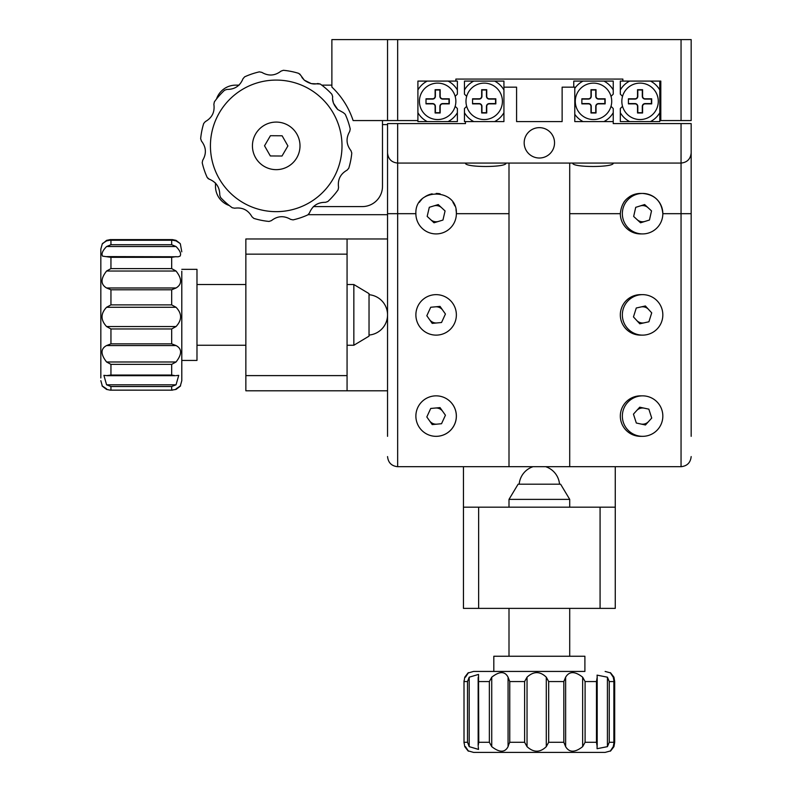 <?xml version="1.0" encoding="UTF-8"?>
<svg xmlns="http://www.w3.org/2000/svg" width="792" height="792" viewBox="0 0 792 792"><rect width="100%" height="100%" fill="white"/><g stroke="black" fill="none" stroke-linecap="round" stroke-linejoin="round"><path stroke-width="1.19" d="M387.545 436.333L387.545 214.691L308.167 214.691M691.168 436.333L691.168 152.955C690.525 159.053 687.149 162.429 681.051 163.073L569.715 163.073L569.715 466.696L508.999 466.696L508.999 163.073L397.663 163.073C391.565 162.429 388.189 159.053 387.545 152.955L387.545 123.601L465.478 123.601L465.478 121.582L503.93 121.582L503.93 81.091L473.764 81.091A22.77 22.77 0 0 0 464.458 89.981L464.458 94.149L466.676 96.357M397.663 39.6L691.168 39.6L691.168 120.562L660.805 120.562L660.805 81.091L622.858 81.091L622.858 79.071L455.865 79.071L455.865 81.091L417.909 81.091L417.909 120.562L387.545 120.562L387.545 39.6L397.663 39.6L397.663 120.562M554.539 142.827A15.177 15.177 0 0 0 539.362 127.651A15.177 15.177 0 0 0 524.175 142.827A15.177 15.177 0 0 0 539.362 158.014A15.177 15.177 0 0 0 554.539 142.827M572.755 163.073C571.487 167.617 614.473 167.627 613.236 163.073M465.478 163.073C464.211 167.617 507.187 167.627 505.959 163.073M456.37 416.097A20.245 20.245 0 0 0 436.125 395.852A20.245 20.245 0 0 0 415.879 416.097A20.245 20.245 0 0 0 436.125 436.333A20.245 20.245 0 0 0 456.37 416.097M456.37 314.889A20.245 20.245 0 0 0 436.125 294.644A20.245 20.245 0 0 0 415.879 314.889A20.245 20.245 0 0 0 436.125 335.125A20.245 20.245 0 0 0 456.37 314.889M508.999 213.682L456.37 213.682C457.627 187.585 414.652 187.526 415.879 213.682A20.245 20.245 0 0 0 436.125 233.917A20.245 20.245 0 0 0 455.974 209.692M454.806 205.88A20.245 20.245 0 0 0 452.935 202.405A20.245 20.245 0 0 1 454.806 205.88M428.343 194.99A20.245 20.245 0 0 0 424.868 196.852A20.245 20.245 0 0 1 432.155 193.832M421.819 199.356A20.245 20.245 0 0 0 419.334 202.376A20.245 20.245 0 0 1 421.819 199.356M620.324 213.682A20.245 20.245 0 0 0 640.57 233.917L642.589 233.917A20.245 20.245 0 0 0 662.835 213.682C661.637 201.366 654.895 194.614 642.589 193.436L640.57 193.436C628.264 194.614 621.512 201.356 620.324 213.682L569.715 213.682M620.324 314.889A20.245 20.245 0 0 0 640.57 335.125L642.589 335.125A20.245 20.245 0 0 0 662.835 314.889A20.245 20.245 0 0 0 642.589 294.644L640.57 294.644A20.245 20.245 0 0 0 620.324 314.889M620.324 416.097A20.245 20.245 0 0 0 640.57 436.333L642.589 436.333A20.245 20.245 0 0 0 662.835 416.097A20.245 20.245 0 0 0 642.589 395.852L640.57 395.852A20.245 20.245 0 0 0 620.324 416.097M691.168 456.578C690.525 462.677 687.149 466.052 681.051 466.696L569.715 466.696M640.57 193.436A20.245 20.245 0 0 0 629.293 196.862M626.254 199.366A20.245 20.245 0 0 0 623.769 202.386M681.051 466.696L681.051 213.682L662.835 213.682A20.245 20.245 0 0 0 642.589 193.436A20.245 20.245 0 0 1 646.569 193.832M691.168 213.682L681.051 213.682L681.051 123.601L613.236 123.601L613.236 121.582L574.784 121.582L574.784 87.169L562.132 87.169L562.132 121.582L516.582 121.582L516.582 87.169L503.93 87.169M569.715 163.073L508.999 163.073M508.999 466.696L397.663 466.696C391.565 466.052 388.189 462.677 387.545 456.578M681.051 123.601L691.168 123.601L691.168 152.955M415.879 213.682L387.545 213.682L387.545 152.955M245.857 375.606L347.064 375.606L347.064 254.163L245.857 254.163L245.857 390.793L387.545 390.793M347.064 238.976L347.064 254.163L245.857 254.163L245.857 238.976L387.545 238.976M347.064 375.606L347.064 390.793M600.079 608.385L600.079 507.177L478.635 507.177L478.635 608.385L615.265 608.385L615.265 466.696M463.449 507.177L478.635 507.177L478.635 608.385L463.449 608.385L463.449 466.696M600.079 507.177L615.265 507.177M436.877 424.156A8.098 8.098 0 0 1 429.521 420.77M435.382 408.028A8.098 8.098 0 0 1 442.738 411.414M436.877 322.948A8.098 8.098 0 0 1 429.521 319.562M435.382 306.821A8.098 8.098 0 0 1 442.738 310.207M438.471 221.423A8.098 8.098 0 0 1 430.591 219.592M433.778 205.93A8.098 8.098 0 0 1 441.659 207.771M640.896 424.007A8.098 8.098 0 0 0 648.598 421.522M644.282 408.177A8.098 8.098 0 0 0 636.58 410.662M636.619 320.364A8.098 8.098 0 0 0 644.351 322.79M648.559 309.415A8.098 8.098 0 0 0 640.827 306.979M637.105 219.631A8.098 8.098 0 0 0 644.995 221.404M648.074 207.722A8.098 8.098 0 0 0 640.183 205.95M611.028 106.316L613.236 108.534L613.236 112.702A22.77 22.77 0 0 1 603.94 121.582M574.784 114.296A22.77 22.77 0 0 0 583.07 121.582L574.784 121.582M583.892 81.091L600.079 81.091M613.236 89.981A22.77 22.77 0 0 0 603.94 81.091L613.236 81.091L613.236 94.149L611.028 96.357M573.764 87.169L573.764 81.091L583.07 81.091A22.77 22.77 0 0 0 574.784 88.377M613.236 121.582L613.236 112.702M583.07 81.091L603.94 81.091M650.489 81.091A22.77 22.77 0 0 1 659.795 89.981L659.795 112.702A22.77 22.77 0 0 1 650.489 121.582L629.63 121.582A22.77 22.77 0 0 1 620.324 112.702L620.324 108.534L622.532 106.316M641.579 121.582L649.678 121.582M659.795 89.981L659.795 81.091M629.63 81.091A22.77 22.77 0 0 0 620.324 89.981L620.324 81.091L622.858 81.091M620.324 112.702L620.324 121.582L629.63 121.582M650.489 121.582L659.795 121.582L659.795 112.702M622.532 96.357L620.324 94.149L620.324 89.981M503.93 89.981A22.77 22.77 0 0 0 494.634 81.091M493.812 81.091L477.616 81.091M465.478 121.582L464.458 121.582L464.458 112.702A22.77 22.77 0 0 0 473.764 121.582L494.634 121.582A22.77 22.77 0 0 0 503.93 112.702L503.93 121.582L494.634 121.582M473.764 81.091L464.458 81.091L464.458 89.981M464.458 112.702L464.458 108.534L466.676 106.316M503.93 101.336L503.93 112.702M427.215 81.091A22.77 22.77 0 0 0 417.909 89.981L417.909 81.091L448.074 81.091A22.77 22.77 0 0 1 457.38 89.981L457.38 94.149L455.162 96.357M444.223 121.582L441.382 121.582M417.909 112.702A22.77 22.77 0 0 0 427.215 121.582L417.909 121.582L417.909 120.562M448.074 121.582A22.77 22.77 0 0 0 457.38 112.702L457.38 121.582L427.215 121.582M457.38 89.981L457.38 81.091L455.865 81.091M436.125 121.582L428.026 121.582M455.162 106.316L457.38 108.534L457.38 112.702M387.545 120.562L353.123 120.562A80.962 80.962 0 0 0 331.878 87.07L331.878 39.6L387.545 39.6M216.533 98.96A20.245 20.245 0 0 1 235.729 85.14L239.095 85.14M321.76 85.14L331.878 85.14M215.493 182.992L215.493 186.348A20.245 20.245 0 0 0 229.314 205.544M382.487 120.562L382.487 186.348A20.245 20.245 0 0 1 362.241 206.593L313.335 206.593M382.487 124.611L387.545 124.611L387.545 214.691M264.528 145.797L270.32 155.955L282.002 156.024L287.902 145.936L282.12 135.779L270.428 135.709L264.528 145.797M508.999 499.376L569.715 499.376L560.607 484.199L518.107 484.199L508.999 499.376L508.999 507.177M353.846 284.526L353.846 345.253L369.032 336.135L369.032 293.634L353.846 284.526L347.064 284.526M493.812 671.438L493.812 656.251L584.902 656.251L584.902 671.438L473.576 671.438L584.902 671.438M508.721 744.539L508.068 746.648L508.068 677.19L509.761 681.556L509.761 742.282L508.721 744.539M491.743 746.648L489.357 742.282L489.357 681.556L491.743 677.19L491.743 746.648C499.505 752.697 504.94 752.697 508.068 746.648M508.068 677.19C504.93 671.131 499.485 671.131 491.743 677.19M527.036 746.648L524.611 742.282L524.611 681.556L527.036 677.19L527.036 746.648C533.62 752.697 540.045 752.697 546.292 746.648L546.292 677.19C540.015 671.131 533.6 671.131 527.036 677.19M546.292 677.19L548.678 681.556L548.678 742.282L546.292 746.648M565.637 746.648L563.815 742.282L563.815 681.556L565.637 677.19L565.637 746.648C569.28 752.697 574.952 752.697 582.655 746.648L582.655 677.19C574.933 671.131 569.26 671.131 565.637 677.19M582.655 677.19L585.09 681.556L585.09 742.282L582.655 746.648M597.188 746.648L596.465 742.282L596.465 681.556L597.188 677.19L597.069 748.707L607.424 746.648L607.424 677.19L597.069 675.13L597.188 677.19M607.424 677.19L609.256 681.556L609.256 742.282L607.424 746.648M613.255 746.648C609.137 752.697 609.365 752.697 613.948 746.648L613.948 677.19L614.691 681.556L614.691 742.282L613.948 746.648C609.365 752.697 609.137 752.697 613.255 746.648L613.879 743.341L613.879 680.496L613.255 677.19C609.137 671.131 609.365 671.131 613.948 677.19C609.365 671.131 609.137 671.131 613.255 677.19M605.138 671.438L610.147 672.794M614.691 742.282L614.691 681.556M610.147 751.034L605.138 752.4L473.576 752.4L468.24 750.885M587.525 752.4L521.938 752.4M469.201 677.19L469.201 746.648L467.498 742.282L467.498 681.556L469.201 677.19L478.526 674.418L478.774 742.282L478.16 745.688M469.201 746.648L478.526 749.42L478.219 746.648M467.498 742.282L464.023 742.282L464.003 742.946L464.003 680.892L464.023 742.282L464.765 746.648C469.349 752.697 469.577 752.697 465.458 746.648M491.188 752.4L515.572 752.4M467.498 681.556L464.023 681.556L464.765 677.19C469.349 671.131 469.577 671.131 465.458 677.19M478.219 677.19L478.16 678.15M207.95 178.467L209.068 179.091L207.187 177.448A75.903 75.903 0 0 1 202.208 162.736A75.903 75.903 0 0 0 207.187 177.448M299.723 73.963L300.485 74.992L298.614 73.339A75.903 75.903 0 0 0 283.387 70.3L281.021 71.112C274.883 75.864 268.478 76.279 261.796 72.349C268.498 76.279 274.903 75.864 281.021 71.112L283.387 70.3M332.67 96.624L331.878 94.258L332.67 96.624C332.036 100.901 333.729 105.207 337.758 109.534L333.472 103.188M333.392 102.97L332.66 99.495M300.485 74.992L304.296 80.15L301.91 77.487M232.224 207.732A75.903 75.903 0 0 1 226.126 202.9A75.903 75.903 0 0 0 232.224 207.732L234.67 208.207C242.372 207.157 248.124 209.999 251.945 216.741C248.104 209.989 242.352 207.148 234.67 208.207L232.224 207.732M220.552 197.475A75.903 75.903 0 0 0 226.126 202.9A75.903 75.903 0 0 1 220.552 197.475L219.76 195.119C219.81 187.348 216.246 182.002 209.068 179.091C216.265 182.021 219.829 187.367 219.76 195.119L220.552 197.475M202.208 162.736L202.702 160.291C206.633 153.589 206.217 147.183 201.455 141.065C206.217 147.203 206.633 153.608 202.702 160.291L202.208 162.736M201.455 141.065L200.653 138.699A75.903 75.903 0 0 1 203.692 123.473A75.903 75.903 0 0 0 200.653 138.699L201.455 141.065M203.692 123.473L205.336 121.602C212.098 117.761 214.939 111.999 213.87 104.326C214.929 112.019 212.088 117.78 205.336 121.602L203.692 123.473M214.355 101.881L213.87 104.326L214.355 101.881A75.903 75.903 0 0 1 224.601 90.209L226.967 89.417C234.739 89.466 240.085 85.902 242.995 78.725C240.065 85.912 234.719 89.476 226.967 89.417L224.601 90.209M244.639 76.844L242.995 78.725L244.639 76.844A75.903 75.903 0 0 1 259.35 71.864L261.796 72.349L259.35 71.864M311.266 83.615L304.296 80.15C309.118 83.586 313.602 84.714 317.76 83.526L320.206 84.011L311.325 83.625M320.206 84.011A75.903 75.903 0 0 1 331.878 94.258M260.518 163.736A23.78 23.78 0 0 0 294.089 161.558A23.78 23.78 0 0 0 291.911 127.997A23.78 23.78 0 0 0 258.35 130.175A23.78 23.78 0 0 0 260.518 163.736M251.945 216.741L253.816 218.394A75.903 75.903 0 0 0 269.052 221.433A75.903 75.903 0 0 1 253.816 218.394L251.945 216.741M269.052 221.433L271.408 220.631C277.547 215.87 283.962 215.454 290.634 219.384C283.932 215.454 277.527 215.87 271.408 220.631L269.052 221.433M290.634 219.384L293.08 219.879A75.903 75.903 0 0 0 307.791 214.899A75.903 75.903 0 0 1 293.08 219.879L290.634 219.384M307.791 214.899L309.434 213.018C312.375 205.821 317.711 202.257 325.462 202.326C317.691 202.277 312.355 205.841 309.434 213.018L307.791 214.899M325.462 202.326L327.829 201.524A75.903 75.903 0 0 0 338.075 189.862A75.903 75.903 0 0 1 327.829 201.524L325.462 202.326M338.075 189.862L338.56 187.407C337.501 179.715 340.352 173.953 347.094 170.141C340.342 173.973 337.491 179.734 338.56 187.407L338.075 189.862M347.094 170.141L348.747 168.27A75.903 75.903 0 0 0 351.787 153.034A75.903 75.903 0 0 1 348.747 168.27L347.094 170.141M351.787 153.034L350.975 150.678C346.213 144.54 345.797 138.125 349.727 131.452C345.807 138.145 346.223 144.56 350.975 150.678L351.787 153.034M349.727 131.452L350.222 129.007L349.727 131.452M345.243 114.296L343.362 112.652L345.243 114.296A75.903 75.903 0 0 1 350.222 129.007M337.758 109.534L343.362 112.652L337.758 109.534M181.794 269.339L196.98 269.339L196.98 360.429L181.794 360.429L181.794 380.675L181.794 271.23M108.474 240.362L106.583 240.362L110.236 239.61L172.389 239.61L176.042 240.362L174.151 240.362M107.385 256.598L178.2 256.766L180.051 256.133C181.427 253.885 180.091 250.688 176.042 246.54L106.583 246.54C102.534 250.698 101.198 253.895 102.584 256.133L110.949 257.331L110.949 268.607L171.676 268.607L176.042 271.032L106.583 271.032C100.534 278.764 100.534 284.417 106.583 287.981L176.042 287.981C182.091 284.397 182.091 278.744 176.042 271.032M110.078 240.243L172.686 240.243L176.042 240.887L180.051 243.441L176.042 240.362M106.583 240.362L102.188 244.075M180.348 243.886L181.794 251.826M180.437 244.075L180.051 243.441M172.686 240.243L109.939 240.243L106.583 240.887L102.584 243.441M100.831 377.942L100.831 249.104L102.277 243.886M100.831 292.09L100.831 291.1M110.949 386.526L106.583 384.803L176.042 384.803L171.676 386.526L110.949 386.526L110.949 390.129L172.389 390.159L110.236 390.159L106.583 389.417C100.534 384.882 100.534 384.714 106.583 388.892M107.504 375.685L103.891 375.349L106.583 384.803M106.583 375.626L110.949 375.052L171.676 375.052L175.131 375.685M176.042 361.984L171.676 364.37L110.949 364.37L106.583 361.984L176.042 361.984C182.091 354.222 182.091 348.747 176.042 345.56L106.583 345.56C100.534 348.767 100.534 354.242 106.583 361.984M106.583 345.56L110.949 343.857L171.676 343.857L176.042 345.56M176.042 326.542L171.676 328.967L110.949 328.967L106.583 326.542L176.042 326.542C182.091 319.988 182.091 313.573 176.042 307.276L106.583 307.276C100.534 313.592 100.534 320.008 106.583 326.542M106.583 307.276L110.949 304.89L171.676 304.89L176.042 307.276M176.042 287.981L171.676 289.783L110.949 289.783L106.583 287.981M106.583 271.032L110.949 268.607M107.237 256.598L106.583 256.628M106.583 246.54L110.949 244.728L171.676 244.728L176.042 246.54M176.042 256.628L171.676 257.331L110.949 257.331M176.042 384.803L178.735 375.349L176.042 375.626M171.676 386.526L171.676 390.129L176.042 389.417C182.091 384.892 182.091 384.714 176.042 388.892M642.589 233.917A20.245 20.245 0 0 1 622.839 209.237A20.245 20.245 0 0 1 642.589 193.436M640.54 222.8L649.46 220.018L651.519 210.89L644.639 204.554L635.719 207.336L633.659 216.464L640.54 222.8M642.589 335.125A20.245 20.245 0 0 1 624.056 306.742A20.245 20.245 0 0 1 642.589 294.644M648.915 321.77L651.717 312.86L645.391 305.969L636.273 307.999L633.461 316.919L639.788 323.799L648.915 321.77M642.589 436.333A20.245 20.245 0 0 1 622.462 413.959A20.245 20.245 0 0 1 642.589 395.852M651.727 418.057L648.856 409.157L639.718 407.197L633.452 414.137L636.322 423.027L645.46 424.987L651.727 418.057M417.74 407.632A20.245 20.245 0 0 1 444.579 397.703A20.245 20.245 0 0 1 431.798 435.867A20.245 20.245 0 0 1 415.879 416.097M432.214 424.591L441.53 423.72L445.431 415.226L440.035 407.603L430.719 408.464L426.819 416.958L432.214 424.591M454.519 323.344A20.245 20.245 0 0 1 427.67 333.274A20.245 20.245 0 0 1 417.74 306.425A20.245 20.245 0 0 1 444.579 296.495A20.245 20.245 0 0 1 454.519 323.344M432.214 323.383L441.53 322.512L445.431 314.018L440.035 306.395L430.719 307.256L426.819 315.751L432.214 323.383M434.006 222.78L442.946 220.067L445.074 210.959L438.243 204.574L429.304 207.286L427.175 216.394L434.006 222.78M436.154 193.436A20.245 20.245 0 0 1 440.114 193.832M455.865 101.336A18.216 18.216 0 0 0 437.639 83.12A18.216 18.216 0 0 0 419.423 101.336A18.216 18.216 0 0 0 437.639 119.552A18.216 18.216 0 0 0 455.865 101.336M426.007 98.802L426.007 103.871L432.58 103.871A2.534 2.534 0 0 1 435.115 106.395L435.115 112.979L440.174 112.979L440.174 106.395A2.534 2.534 0 0 1 442.708 103.871L449.282 103.871L449.282 98.802L442.708 98.802A2.534 2.534 0 0 1 440.174 96.278L440.174 89.694L435.115 89.694L435.115 96.278A2.534 2.534 0 0 1 432.58 98.802L426.007 98.802L426.007 103.871M426.284 103.584L432.58 103.584A2.812 2.812 0 0 1 435.392 106.395L435.392 112.692L439.887 112.692L439.887 106.395A2.812 2.812 0 0 1 442.708 103.584L448.995 103.584L448.995 99.089L442.708 99.089A2.812 2.812 0 0 1 439.887 96.278L439.887 89.981L435.392 89.981L435.392 96.278A2.812 2.812 0 0 1 432.58 99.089L426.284 99.089M502.415 101.336A18.216 18.216 0 0 0 484.199 83.12A18.216 18.216 0 0 0 465.983 101.336A18.216 18.216 0 0 0 484.199 119.552A18.216 18.216 0 0 0 502.415 101.336M472.557 98.802L472.557 103.871L479.14 103.871A2.534 2.534 0 0 1 481.665 106.395L481.665 112.979L486.733 112.979L486.733 106.395A2.534 2.534 0 0 1 489.258 103.871L495.841 103.871L495.841 98.802L489.258 98.802A2.534 2.534 0 0 1 486.733 96.278L486.733 89.694L481.665 89.694L481.665 96.278A2.534 2.534 0 0 1 479.14 98.802L472.557 98.802L472.557 103.871M472.844 103.584L479.14 103.584A2.812 2.812 0 0 1 481.952 106.395L481.952 112.692L486.446 112.692L486.446 106.395A2.812 2.812 0 0 1 489.258 103.584L495.554 103.584L495.554 99.089L489.258 99.089A2.812 2.812 0 0 1 486.446 96.278L486.446 89.981L481.952 89.981L481.952 96.278A2.812 2.812 0 0 1 479.14 99.089L472.844 99.089M611.721 101.336A18.216 18.216 0 0 0 593.505 83.12A18.216 18.216 0 0 0 575.289 101.336A18.216 18.216 0 0 0 593.505 119.552A18.216 18.216 0 0 0 611.721 101.336M581.863 98.802L581.863 103.871L588.446 103.871A2.534 2.534 0 0 1 590.971 106.395L590.971 112.979L596.029 112.979L596.029 106.395A2.534 2.534 0 0 1 598.564 103.871L605.138 103.871L605.138 98.802L598.564 98.802A2.534 2.534 0 0 1 596.029 96.278L596.029 89.694L590.971 89.694L590.971 96.278A2.534 2.534 0 0 1 588.446 98.802L581.863 98.802L581.863 103.871M582.15 103.584L588.446 103.584A2.812 2.812 0 0 1 591.258 106.395L591.258 112.692L595.752 112.692L595.752 106.395A2.812 2.812 0 0 1 598.564 103.584L604.86 103.584L604.86 99.089L598.564 99.089A2.812 2.812 0 0 1 595.752 96.278L595.752 89.981L591.258 89.981L591.258 96.278A2.812 2.812 0 0 1 588.446 99.089L582.15 99.089M658.281 101.336A18.216 18.216 0 0 0 640.055 83.12A18.216 18.216 0 0 0 621.839 101.336A18.216 18.216 0 0 0 640.055 119.552A18.216 18.216 0 0 0 658.281 101.336M628.422 98.802L628.422 103.871L634.996 103.871A2.534 2.534 0 0 1 637.53 106.395L637.53 112.979L642.589 112.979L642.589 106.395A2.534 2.534 0 0 1 645.124 103.871L651.697 103.871L651.697 98.802L645.124 98.802A2.534 2.534 0 0 1 642.589 96.278L642.589 89.694L637.53 89.694L637.53 96.278A2.534 2.534 0 0 1 634.996 98.802L628.422 98.802L628.422 103.871M628.699 103.584L634.996 103.584A2.812 2.812 0 0 1 637.808 106.395L637.808 112.692L642.302 112.692L642.302 106.395A2.812 2.812 0 0 1 645.124 103.584L651.41 103.584L651.41 99.089L645.124 99.089A2.812 2.812 0 0 1 642.302 96.278L642.302 89.981L637.808 89.981L637.808 96.278A2.812 2.812 0 0 1 634.996 99.089L628.699 99.089M681.051 120.562L681.051 39.6M397.663 123.601L397.663 466.696M478.774 742.282L489.357 742.282M489.357 681.556L478.774 681.556M524.611 681.556L509.761 681.556M563.815 681.556L548.678 681.556M596.465 681.556L585.09 681.556M613.82 681.556L609.256 681.556M609.256 742.282L613.82 742.282M585.09 742.282L596.465 742.282M548.678 742.282L563.815 742.282M509.761 742.282L524.611 742.282M597.188 678.457L597.188 745.391M319.622 96.436A65.785 65.785 0 0 0 226.789 102.455A65.785 65.785 0 0 0 232.808 195.297A65.785 65.785 0 0 0 325.651 189.278A65.785 65.785 0 0 0 319.622 96.436M171.676 244.728L171.676 240.293M110.949 240.293L110.949 244.728M110.949 364.37L110.949 375.052M110.949 328.967L110.949 343.857M110.949 289.783L110.949 304.89M171.676 268.607L171.676 257.331M171.676 304.89L171.676 289.783M171.676 343.857L171.676 328.967M171.676 375.052L171.676 364.37M508.999 656.251L508.999 608.385M569.715 656.251L569.715 608.385M569.715 507.177L569.715 499.376M196.98 284.526L245.857 284.526M196.98 345.253L245.857 345.253M347.064 345.253L353.846 345.253M559.528 484.199A20.245 20.245 0 0 0 545.678 466.696M533.036 466.696A20.245 20.245 0 0 0 519.186 484.199M369.032 335.056A20.245 20.245 0 0 0 387.545 314.889A20.245 20.245 0 0 0 369.032 294.713M468.24 672.952L473.576 671.438M613.869 680.635L613.869 743.341M478.16 745.5L478.16 678.318M102.277 385.882L100.831 380.675M180.348 385.882L181.794 380.675M174.943 375.685L107.662 375.685"/></g></svg>
